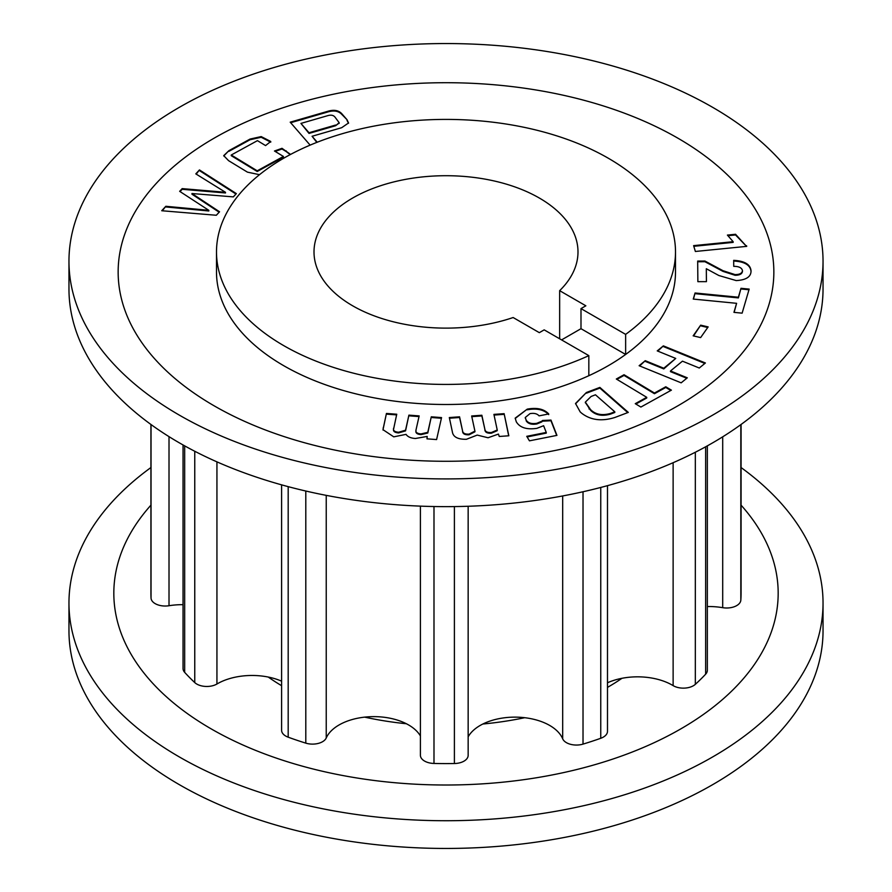 <?xml version="1.0" encoding="UTF-8"?>
<svg xmlns="http://www.w3.org/2000/svg" width="892" height="892" viewBox="0 0 892 892"><rect width="100%" height="100%" fill="white"/><g stroke="black" fill="none" stroke-linecap="round" stroke-linejoin="round"><path stroke-width="1.34" d="M741.074 467.542A377.037 217.681 180 0 1 823.037 603.048L823.037 630.767A377.037 217.681 180 0 1 590.292 831.879A377.037 217.681 180 0 1 179.392 784.692A377.037 217.681 180 0 1 68.963 630.767L68.963 603.048A377.037 217.681 180 0 1 150.926 467.542M823.037 603.048A377.037 217.681 180 0 1 590.292 804.16A377.037 217.681 180 0 1 179.392 756.973A377.037 217.681 180 0 1 68.963 603.048M741.074 505.162A332.181 191.78 180 0 1 642.039 748.053A332.181 191.78 180 0 1 211.114 728.842A332.181 191.78 180 0 1 150.926 505.162M607.485 682.77A49.138 28.366 0 0 1 621.958 678.299A229.5 132.507 180 0 1 607.485 687.386A229.5 132.507 0 0 0 621.958 678.299A49.138 28.366 180 0 1 672.312 685.145A49.138 28.366 180 0 1 673.126 685.613A14.16 8.173 0 0 0 695.325 684.342A295.074 170.361 0 0 0 705.639 674.185A14.16 8.173 0 0 0 707.345 670.293L707.345 445.855M468.155 736.837A49.138 28.366 180 0 1 482.851 724.014A49.138 28.366 0 0 1 524.719 717.703A229.5 132.507 180 0 1 482.851 724.014A229.5 132.507 0 0 0 524.719 717.703A49.138 28.366 180 0 1 549.684 725.441A49.138 28.366 180 0 1 562.685 738.81A14.16 8.173 0 0 0 583.022 744.118A295.074 170.361 0 0 0 600.751 738.286A14.16 8.173 0 0 0 607.485 731.328L607.485 485.661M281.604 484.847L281.604 730.28A14.16 8.173 0 0 0 288.183 737.182A295.074 170.361 0 0 0 305.8 743.136A14.16 8.173 0 0 0 326.238 737.974A49.138 28.366 180 0 1 364.661 717.135A49.138 28.366 0 0 1 406.384 723.746A229.5 132.507 180 0 1 364.661 717.135A229.5 132.507 0 0 0 406.384 723.746A49.138 28.366 180 0 1 408.581 724.94A49.138 28.366 180 0 1 420.411 735.967M281.604 685.692A229.5 132.507 180 0 1 268.247 677.05A229.5 132.507 0 0 0 281.604 685.692M283.712 345.617A229.5 132.507 0 0 0 588.832 355.629L588.832 375.71A229.5 132.507 0 0 0 625.638 354.458L625.638 334.377A229.5 132.507 0 0 0 675.5 251.912A229.5 132.507 0 0 0 608.288 158.219A229.5 132.507 0 0 0 358.171 129.496A229.5 132.507 0 0 0 216.5 251.912A229.5 132.507 0 0 0 283.712 345.617M625.638 334.377L580.993 308.61L585.854 305.8L559.652 290.669A131.994 76.21 0 0 0 577.994 251.912A131.994 76.21 0 0 0 539.337 198.035A131.994 76.21 0 0 0 395.49 181.511A131.994 76.21 0 0 0 314.006 251.912A131.994 76.21 0 0 0 352.663 305.8A131.994 76.21 0 0 0 513.134 317.53L539.337 332.66L544.187 329.862L588.832 355.629M559.652 290.669L559.652 338.782M420.411 506.132L420.411 755.29A14.16 8.173 0 0 0 433.991 763.452A295.074 170.361 0 0 0 454.396 763.53A14.16 8.173 0 0 0 468.155 755.357L468.155 506.255M707.345 606.549A49.138 28.366 180 0 1 722.698 607.675A14.16 8.173 0 0 0 740.828 600.171A295.074 170.361 0 0 0 741.074 593.236L741.074 424.458M150.926 424.458L150.926 593.236A295.074 170.361 0 0 0 151.038 598.086A14.16 8.173 0 0 0 169.012 605.724A49.138 28.366 180 0 1 183.05 604.676M183.05 444.952L183.05 668.543A14.16 8.173 0 0 0 184.666 672.345A295.074 170.361 0 0 0 194.757 682.581A14.16 8.173 0 0 0 216.934 684.008A49.138 28.366 180 0 1 268.247 677.05A49.138 28.366 0 0 1 281.604 681.165M580.993 308.61L580.993 328.691L561.581 339.897M580.993 328.691L625.638 354.458M179.392 415.159A377.037 217.681 180 0 1 68.963 261.233A377.037 217.681 180 0 1 301.708 60.121A377.037 217.681 180 0 1 712.608 107.308A377.037 217.681 180 0 1 823.037 261.233A377.037 217.681 180 0 1 590.292 462.346A377.037 217.681 180 0 1 179.392 415.159M214.169 405.838A327.866 189.294 180 0 1 214.169 138.149A327.866 189.294 180 0 1 677.831 138.149A327.866 189.294 180 0 1 677.831 405.838A327.866 189.294 180 0 1 214.169 405.838M823.037 261.233L823.037 288.952A377.037 217.681 180 0 1 590.292 490.065A377.037 217.681 180 0 1 179.392 442.878A377.037 217.681 180 0 1 68.963 288.952L68.963 261.233M675.5 251.912L675.5 271.993A229.5 132.507 180 0 1 533.829 394.409A229.5 132.507 180 0 1 283.712 365.687A229.5 132.507 180 0 1 216.5 271.993L216.5 251.912M671.397 390.15L640.88 407.053L635.26 403.675L646.733 397.319L616.316 379.011L624.043 374.729L654.46 393.038L665.778 386.771L671.397 390.15M687.308 377.818L681.165 382.835L639.118 365.72L645.262 360.691L663.771 368.229L675.735 358.428L657.237 350.89L663.369 345.873L705.405 362.988L699.272 368.017L682.458 361.171L670.483 370.972L687.308 377.818M708.148 326.907L700.633 337.589L693.151 335.838L700.666 325.156L708.148 326.907M749.18 289.097L742.122 313.159L733.949 312.356L736.602 303.313L693.262 299.076L695.058 292.989L738.386 297.226L740.996 288.306L749.18 289.097M706.308 268.726L706.431 281.649L697.867 281.671L697.678 261.066L704.948 261.044L723.033 270.722L735.064 274.602C739.669 274.58 742.133 273.275 742.467 270.677C741.876 267.79 738.966 266.34 733.737 266.351L733.681 260.353C744.586 260.932 750.362 264.4 751.031 270.767C751.176 276.743 746.236 280.021 736.223 280.59L718.863 275.517L706.308 268.726L706.419 281.649M746.537 245.746L746.738 246.359L695.37 251.477L693.619 245.635L733.157 241.699L727.404 235.087L735.554 234.273L746.537 246.382M310.126 145.128L290.201 122.171L327.531 111.377C333.764 109.437 338.514 110.218 341.814 113.73L346.999 119.684L348.549 122.962L341.692 127.701L312.077 136.264L317.251 142.229M225.486 192.293L195.805 173.873L199.451 169.926L236.358 193.609L233.325 196.887L191.97 193.531L219.543 211.783L216.321 215.262L161.72 210.735L165.834 206.286L208.817 210.311L179.66 191.334L182.169 188.613L225.486 192.293L225.486 192.973L182.169 189.294L182.169 188.613M259.505 174.687L247.452 172.145L228.564 160.649L223.725 155.643L228.932 150.648L250.083 139.052L261.189 136.588L270.744 141.471L265.571 145.586L257.442 140.646L231.251 155.007L257.219 170.807L283.411 156.446L274.457 151.004L282.006 148.317L290.569 154.428M580.19 411.914L575.53 403.474L586.401 392.513L599.87 387.407L628.303 412.394L614.911 417.467C601.654 421.615 590.515 420.154 581.495 413.074L580.19 411.914M541.901 421.158L542.548 420.478L550.977 420.076L556.942 435.374L529.447 440.838L526.748 436.322L546.261 432.442L543.607 425.718L536.917 428.338C526.737 429.844 519.869 427.669 516.312 421.827L515.186 418.125L527.261 409.127C536.884 407.365 544.031 408.971 548.714 413.944L539.08 415.862C537.118 413.654 534.096 412.918 529.993 413.632L525.288 417.478L526.135 420.054C528.008 423.076 531.599 424.146 536.872 423.287L541.901 421.158L541.901 421.838L542.548 420.478M504.125 413.665L508.83 435.787L499.252 436.467L498.427 434.081L488.047 437.76L477.198 435.084L466.438 439.288C457.763 439.455 453.058 436.935 452.333 431.728L449.323 417.556L459.57 416.82L462.569 430.914C462.926 433.278 465.1 434.348 469.103 434.114L474.923 431.126L471.656 415.973L481.87 415.248L484.869 429.308C485.203 431.683 487.378 432.754 491.392 432.531L497.234 430L493.912 414.39L504.125 413.665L508.685 435.798M393.606 428.227C392.937 430.568 394.598 431.906 398.59 432.252L405.548 430.212L408.904 415.137L419.162 415.906L416.018 429.888C415.349 432.23 417.01 433.579 421.002 433.936L427.792 432.33L431.282 416.809L441.551 417.59L436.601 439.566L426.967 438.842L427.19 436.433L415.482 438.485C410.833 438.206 407.7 436.835 406.05 434.359L393.751 436.846L383.014 429.699L386.437 413.453L396.75 414.223L393.495 429.576M416.018 429.888L415.917 431.204M196.207 174.118L199.451 169.926M199.451 170.606L235.956 194.032M219.153 212.207L191.97 194.211L191.97 193.531M162.299 210.791L165.834 206.286M165.834 206.966L208.817 210.991L208.817 210.311M180.05 191.59L182.169 189.294M275.16 151.428L282.006 148.997L282.006 148.317M282.006 148.997L286.243 151.573L286.243 150.893M286.243 151.573L290.201 154.628M223.758 155.977L228.932 150.648M228.932 151.328L250.083 139.732L250.083 139.052M250.083 139.732L261.189 137.268L261.189 136.588M261.189 137.268L270.744 142.151M257.219 170.807L257.219 171.487L231.251 155.687L231.251 155.007M257.219 171.487L283.411 157.126L283.411 156.446M290.68 122.717L327.531 112.058C333.764 110.117 338.514 110.898 341.814 114.41L341.814 113.73M341.814 114.41L346.999 119.684M346.999 120.364L348.527 123.263M316.816 142.397L312.077 136.264M327.531 112.058L327.531 111.377M335.582 125.739L339.172 122.728L334.957 117.064C333.318 115.113 330.832 114.667 327.498 115.726L300.938 123.408L309.022 133.421L335.582 125.739L339.116 123.051M309.022 133.421L309.022 132.741L335.582 125.058M300.938 123.408L309.022 132.741M693.82 246.304L733.157 242.379L733.157 241.699M727.95 235.711L735.554 234.953L735.554 234.273M735.554 234.953L746.504 246.382M697.689 261.746L704.948 261.724L704.948 261.044M704.948 261.724L723.033 271.402L723.033 270.722M723.033 271.402L735.064 275.282L735.064 274.602M735.064 275.282C739.669 275.26 742.133 273.955 742.467 271.358L742.467 270.677M733.681 261.033C744.586 261.612 750.362 265.08 751.031 271.447M734.138 312.378L736.602 303.313M693.463 299.099L695.058 292.989M695.058 293.669L738.386 297.906L738.386 297.226M738.386 297.906L740.996 288.306M740.996 288.986L748.979 289.755M693.563 335.938L700.666 325.156M700.666 325.836L707.735 327.498M639.676 365.943L645.262 360.691M645.262 361.372L663.771 368.909L663.771 368.229M663.771 368.909L675.735 358.428M657.794 351.113L663.369 345.873M663.369 346.542L704.858 363.445M686.751 378.264L670.483 371.652L670.483 370.972M635.851 404.031L646.733 397.999L646.733 397.319M616.907 379.356L624.043 375.409L624.043 374.729M624.043 375.409L654.46 393.718L654.46 393.038M654.46 393.718L665.778 387.451L665.778 386.771M665.778 387.451L670.806 390.473M575.541 403.831L586.401 392.513M586.401 393.194L599.87 388.087L599.87 387.407M599.87 388.087L627.756 412.595M585.353 402.47L590.627 410.353C595.533 415.193 602.111 416.452 610.373 414.144L614.8 412.472L614.8 411.792L595.466 394.799L591.128 396.449L585.342 402.136L590.627 409.673C595.533 414.512 602.111 415.772 610.373 413.464L614.8 411.792M610.373 414.144L610.373 413.464M590.627 410.353L590.627 409.673M589.099 409.004L589.099 408.324M542.548 421.158L550.977 420.756L550.977 420.076M550.977 420.756L556.697 435.43M527.116 436.935L546.261 433.122L546.261 432.442M515.197 418.459L527.261 409.127M527.261 409.807C536.884 408.045 544.031 409.651 548.714 414.624M525.299 417.824L526.135 420.054M526.135 420.734C528.008 423.756 531.599 424.826 536.872 423.968L536.872 423.287M536.872 423.968L541.901 421.838M449.457 418.225L459.57 417.501L459.57 416.82M459.57 417.501L462.569 430.914M462.569 431.594C462.926 433.958 465.1 435.028 469.103 434.794L469.103 434.114M469.103 434.794L474.923 431.806L474.923 431.126M471.801 416.642L481.87 415.928L481.87 415.248M481.87 415.928L484.869 429.308M484.869 429.989C485.203 432.364 487.378 433.434 491.392 433.211L491.392 432.531M491.392 433.211L497.234 430.68L497.234 430M494.057 415.059L504.125 414.345M427.034 438.842L427.19 436.433M383.014 430.033L383.27 427.547M383.27 428.227L386.437 413.453M386.437 414.133L396.594 414.892M393.606 428.907C392.937 431.249 394.598 432.587 398.59 432.932L398.59 432.252M398.59 432.932L405.548 430.881L405.548 430.212M405.548 430.881L408.904 415.137M408.904 415.817L419.017 416.575M416.018 430.557C415.349 432.91 417.01 434.259 421.002 434.616L421.002 433.936M421.002 434.616L427.792 433.01L427.792 432.33M427.792 433.01L431.282 416.809M431.282 417.489L441.395 418.259M673.126 462.703L673.126 685.613M562.685 495.941L562.685 738.81M169.012 436.645L169.012 605.724M184.666 445.866L184.666 672.345M194.757 451.263L194.757 682.581M216.934 461.855L216.934 684.008M288.183 486.653L288.183 737.182M305.8 491.024L305.8 743.136M326.238 495.361L326.238 737.974M433.991 506.522L433.991 763.452M454.396 506.578L454.396 763.53M583.022 491.748L583.022 744.118M600.751 487.456L600.751 738.286M695.325 452.244L695.325 684.342M705.639 446.792L705.639 674.185M722.698 436.824L722.698 607.675M740.828 424.637L740.828 600.171M151.038 424.547L151.038 598.086M339.172 122.728L339.172 123.408M585.342 402.136L585.342 402.816M525.288 417.478L525.288 418.158"/></g></svg>
